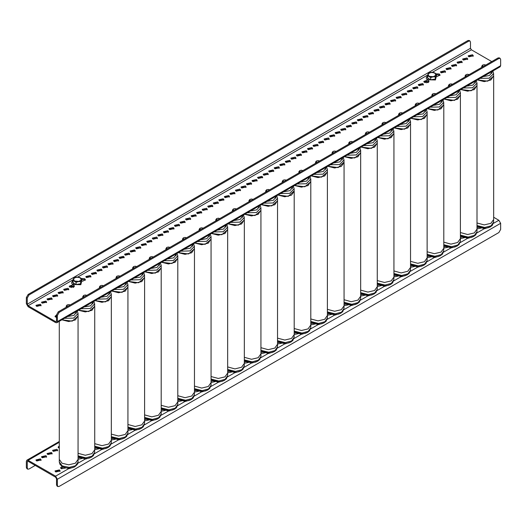 <?xml version="1.0" encoding="UTF-8"?>
<svg xmlns="http://www.w3.org/2000/svg" width="527" height="527" viewBox="0 0 527 527"><rect width="100%" height="100%" fill="white"/><g stroke="black" fill="none" stroke-linecap="round" stroke-linejoin="round"><path stroke-width="0.79" d="M41.666 457.232L45.895 456.698L46.495 457.232M45.895 455.671L41.508 456.718L42.265 457.772L46.653 456.718L45.895 455.671M36.126 460.433L40.355 459.893L40.954 460.433M40.355 458.872L35.968 459.919L36.725 460.967L41.113 459.919L40.355 458.872M477.027 227.697L478.885 227.341M477.027 226.676L477.548 226.478M460.407 237.295L462.265 236.939M460.407 236.274L460.921 236.076M443.787 246.893L445.638 246.537M443.787 245.872L444.301 245.668M427.16 256.491L429.018 256.135M427.16 255.47L427.68 255.266M410.54 266.089L412.397 265.733M410.54 265.068L411.053 264.864M393.919 275.687L395.77 275.331M393.919 274.659L394.433 274.462M377.292 285.285L379.15 284.923M377.292 284.257L377.813 284.06M360.672 294.876L362.53 294.521M360.672 293.855L361.186 293.658M344.045 304.474L345.903 304.119M344.045 303.453L344.566 303.256M327.425 314.072L329.283 313.717M327.425 313.051L327.939 312.847M310.805 323.67L312.656 323.315M310.805 322.649L311.319 322.445M294.178 333.268L296.036 332.912M294.178 332.241L294.698 332.043M277.558 342.866L279.415 342.51M277.558 341.839L278.072 341.641M260.937 352.464L262.789 352.102M260.937 351.437L261.451 351.239M244.311 362.056L246.168 361.7M244.311 361.035L244.831 360.837M227.69 371.654L229.548 371.298M227.69 370.633L228.204 370.435M211.07 381.252L212.921 380.896M211.07 380.231L211.584 380.026M194.443 390.85L196.301 390.494M194.443 389.828L194.964 389.624M177.823 400.448L179.681 400.092M177.823 399.42L178.337 399.222M161.196 410.046L163.054 409.69M161.196 409.018L161.717 408.82M144.576 419.644L146.434 419.281M144.576 418.616L145.09 418.418M127.956 429.235L129.807 428.879M127.956 428.214L128.469 428.016M111.329 438.833L113.186 438.477M111.329 437.812L111.849 437.608M94.708 448.431L96.566 448.075M94.708 447.41L95.222 447.206M78.088 458.029L79.939 457.673M78.088 457.008L78.602 456.804M60.73 468.239L63.319 467.271M65.671 467.996L61.323 468.773L60.572 467.726L61.982 466.402M55.19 471.434L59.419 470.901L60.012 471.434M55.783 471.975L55.032 470.927L59.419 469.873L60.17 470.927L55.783 471.975M47.206 454.037L51.442 453.497L52.035 454.037M51.442 452.476L47.055 453.523L47.805 454.57L52.193 453.523L51.442 452.476M52.753 450.835L56.982 450.295L57.575 450.835M56.982 449.274L52.595 450.321L53.346 451.369L57.733 450.321L56.982 449.274M58.293 447.634L59.281 446.909M59.281 445.888L58.135 447.127L59.281 448.358M28.122 461.329L27.496 461.263L27.239 461.836L28.122 461.329L55.605 477.192L56.494 478.727L56.494 484.873L57.377 485.387L57.377 479.241L55.605 476.171L68.681 468.622M493.417 223.402L498.878 220.253L493.654 217.236M59.281 442.318L28.122 460.302L55.605 476.171M82.291 458.398L78.088 459.254M98.911 448.8L94.708 449.656M115.538 439.202L111.329 440.058M132.158 429.604L127.956 430.46M148.785 420.006L144.576 420.862M165.406 410.414L161.196 411.264M182.026 400.816L177.823 401.673M198.653 391.218L194.443 392.075M215.273 381.62L211.07 382.477M231.893 372.022L227.69 372.879M248.52 362.424L244.311 363.281M265.14 352.833L260.937 353.683M281.767 343.235L277.558 344.085M298.387 333.637L294.178 334.493M315.008 324.039L310.805 324.895M331.635 314.441L327.425 315.298M348.255 304.843L344.045 305.7M364.875 295.245L360.672 296.102M381.502 285.654L377.292 286.504M398.122 276.056L393.919 276.912M414.742 266.458L410.54 267.314M431.369 256.86L427.16 257.716M447.99 247.262L443.787 248.118M464.616 237.664L460.407 238.52M481.237 228.066L477.027 228.922M28.122 460.302L26.87 460.176L26.35 461.329L26.35 467.469L27.239 467.983L27.753 469.129L29.011 469.004L35.217 465.42M27.239 461.836L27.239 467.983M27.753 469.129L26.87 468.615L26.35 467.469M498.878 220.253L500.65 223.323L500.65 229.462L498.878 232.532L59.149 486.408L57.898 486.533L57.015 486.019L56.494 484.873M57.377 485.387L57.898 486.533M467.008 57.97L462.62 59.017L463.371 60.065L467.759 59.017L467.008 57.97M462.778 59.531L467.008 58.991L467.601 59.531M472.548 54.768L468.16 55.822L468.911 56.87L473.299 55.822L472.548 54.768M468.319 56.33L472.548 55.796L473.141 56.33M56.494 315.008L55.032 316.345L56.494 317.682M56.494 316.029L55.19 316.859M461.468 61.172L457.08 62.219L457.831 63.266L462.219 62.219L461.468 61.172M457.232 62.733L461.468 62.193L462.06 62.733M455.921 64.366L451.534 65.414L452.291 66.468L456.678 65.414L455.921 64.366M451.692 65.928L455.921 65.394L456.52 65.928M450.381 67.568L445.994 68.615L446.751 69.663L451.138 68.615L450.381 67.568M446.152 69.129L450.381 68.589L450.98 69.129M444.841 70.763L440.453 71.817L441.204 72.864L445.598 71.817L444.841 70.763M440.612 72.324L444.841 71.791L445.44 72.324M437.199 76.487L440.052 75.012L439.301 73.964L436 73.8M436.488 74.669L439.301 74.986L439.893 75.526M427.535 80.078L423.833 81.415L424.584 82.462L428.971 81.415L428.675 80.717M423.991 81.922L428.22 81.389L428.813 81.922M422.68 83.562L418.293 84.61L419.044 85.657L423.431 84.61L422.68 83.562M418.451 85.124L422.68 84.584L423.273 85.124M417.14 86.757L412.753 87.811L413.504 88.859L417.891 87.811L417.14 86.757M412.911 88.319L417.14 87.785L417.733 88.319M411.594 89.959L407.206 91.006L407.964 92.06L412.351 91.006L411.594 89.959M407.364 91.52L411.594 90.98L412.193 91.52M406.053 93.16L401.666 94.208L402.424 95.255L406.811 94.208L406.053 93.16M401.824 94.722L406.053 94.181L406.653 94.722M400.513 96.355L396.126 97.409L396.877 98.457L401.271 97.409L400.513 96.355M396.284 97.917L400.513 97.383L401.113 97.917M394.973 99.557L390.586 100.604L391.337 101.652L395.724 100.604L394.973 99.557M390.744 101.118L394.973 100.578L395.566 101.118M389.433 102.758L385.046 103.806L385.797 104.853L390.184 103.806L389.433 102.758M385.204 104.32L389.433 103.779L390.026 104.32M383.893 105.953L379.506 107.001L380.257 108.055L384.644 107.001L383.893 105.953M379.664 107.515L383.893 106.981L384.486 107.515M378.353 109.155L373.966 110.202L374.717 111.25L379.104 110.202L378.353 109.155M374.124 110.716L378.353 110.176L378.946 110.716M372.813 112.35L368.426 113.404L369.177 114.451L373.564 113.404L372.813 112.35M368.584 113.911L372.813 113.377L373.406 113.911M367.273 115.551L362.879 116.599L363.637 117.653L368.024 116.599L367.273 115.551M363.037 117.113L367.273 116.572L367.866 117.113M361.726 118.753L357.339 119.8L358.096 120.848L362.484 119.8L361.726 118.753M357.497 120.314L361.726 119.774L362.326 120.314M356.186 121.948L351.799 123.002L352.556 124.049L356.944 123.002L356.186 121.948M351.957 123.509L356.186 122.975L356.786 123.509M350.646 125.149L346.259 126.197L347.01 127.244L351.397 126.197L350.646 125.149M346.417 126.711L350.646 126.17L351.239 126.711M345.106 128.344L340.719 129.398L341.47 130.446L345.857 129.398L345.106 128.344M340.877 129.905L345.106 129.372L345.699 129.905M339.566 131.546L335.179 132.593L335.93 133.647L340.317 132.593L339.566 131.546M335.337 133.107L339.566 132.567L340.159 133.107M334.026 134.747L329.638 135.795L330.389 136.842L334.777 135.795L334.026 134.747M329.797 136.309L334.026 135.768L334.619 136.309M328.486 137.942L324.098 138.996L324.849 140.044L329.237 138.996L328.486 137.942M324.257 139.503L328.486 138.97L329.079 139.503M322.946 141.144L318.552 142.191L319.309 143.245L323.697 142.191L322.946 141.144M318.71 142.705L322.946 142.165L323.538 142.705M317.399 144.345L313.012 145.393L313.769 146.44L318.156 145.393L317.399 144.345M313.17 145.907L317.399 145.366L317.998 145.907M311.859 147.54L307.472 148.588L308.229 149.642L312.616 148.588L311.859 147.54M307.63 149.101L311.859 148.568L312.458 149.101M306.319 150.742L301.931 151.789L302.682 152.837L307.07 151.789L306.319 150.742M302.09 152.303L306.319 151.763L306.918 152.303M300.779 153.937L296.391 154.991L297.142 156.038L301.53 154.991L300.779 153.937M296.549 155.498L300.779 154.964L301.372 155.498M295.239 157.138L290.851 158.186L291.602 159.24L295.99 158.186L295.239 157.138M291.009 158.699L295.239 158.159L295.831 158.699M289.698 160.34L285.311 161.387L286.062 162.435L290.449 161.387L289.698 160.34M285.469 161.901L289.698 161.361L290.291 161.901M284.158 163.535L279.771 164.589L280.522 165.636L284.909 164.589L284.158 163.535M279.929 165.096L284.158 164.562L284.751 165.096M278.618 166.736L274.231 167.784L274.982 168.831L279.369 167.784L278.618 166.736M274.383 168.297L278.618 167.757L279.211 168.297M273.072 169.938L268.684 170.985L269.442 172.033L273.829 170.985L273.072 169.938M268.842 171.492L273.072 170.959L273.671 171.492M267.532 173.133L263.144 174.18L263.902 175.234L268.289 174.18L267.532 173.133M263.302 174.694L267.532 174.16L268.131 174.694M261.991 176.334L257.604 177.382L258.355 178.429L262.742 177.382L261.991 176.334M257.762 177.895L261.991 177.355L262.591 177.895M256.451 179.529L252.064 180.583L252.815 181.631L257.202 180.583L256.451 179.529M252.222 181.09L256.451 180.557L257.044 181.09M250.911 182.731L246.524 183.778L247.275 184.832L251.662 183.778L250.911 182.731M246.682 184.292L250.911 183.752L251.504 184.292M245.371 185.932L240.984 186.98L241.735 188.027L246.122 186.98L245.371 185.932M241.142 187.493L245.371 186.953L245.964 187.493M239.831 189.127L235.444 190.175L236.195 191.229L240.582 190.175L239.831 189.127M235.602 190.688L239.831 190.155L240.424 190.688M234.291 192.329L229.904 193.376L230.655 194.423L235.042 193.376L234.291 192.329M230.062 193.89L234.291 193.35L234.884 193.89M228.744 195.524L224.357 196.578L225.115 197.625L229.502 196.578L228.744 195.524M224.515 197.085L228.744 196.551L229.344 197.085M223.204 198.725L218.817 199.773L219.575 200.827L223.962 199.773L223.204 198.725M218.975 200.286L223.204 199.746L223.804 200.286M217.664 201.927L213.277 202.974L214.028 204.021L218.422 202.974L217.664 201.927M213.435 203.488L217.664 202.948L218.264 203.488M212.124 205.122L207.737 206.176L208.488 207.223L212.875 206.176L212.124 205.122M207.895 206.683L212.124 206.149L212.717 206.683M206.584 208.323L202.197 209.371L202.948 210.418L207.335 209.371L206.584 208.323M202.355 209.884L206.584 209.344L207.177 209.884M201.044 211.525L196.657 212.572L197.408 213.619L201.795 212.572L201.044 211.525M196.815 213.086L201.044 212.546L201.637 213.086M195.504 214.72L191.117 215.767L191.868 216.821L196.255 215.767L195.504 214.72M191.275 216.281L195.504 215.747L196.097 216.281M189.964 217.921L185.576 218.968L186.327 220.016L190.715 218.968L189.964 217.921M185.735 219.482L189.964 218.942L190.557 219.482M184.424 221.116L180.03 222.17L180.787 223.217L185.175 222.17L184.424 221.116M180.188 222.677L184.424 222.144L185.017 222.677M178.877 224.318L174.49 225.365L175.247 226.419L179.635 225.365L178.877 224.318M174.648 225.879L178.877 225.339L179.476 225.879M173.337 227.519L168.95 228.566L169.701 229.614L174.094 228.566L173.337 227.519M169.108 229.08L173.337 228.54L173.936 229.08M167.797 230.714L163.41 231.768L164.16 232.815L168.548 231.768L167.797 230.714M163.568 232.275L167.797 231.742L168.39 232.275M162.257 233.916L157.869 234.963L158.62 236.01L163.008 234.963L162.257 233.916M158.028 235.477L162.257 234.937L162.85 235.477M156.717 237.11L152.329 238.164L153.08 239.212L157.468 238.164L156.717 237.11M152.487 238.672L156.717 238.138L157.309 238.672M151.177 240.312L146.789 241.359L147.54 242.413L151.928 241.359L151.177 240.312M146.947 241.873L151.177 241.333L151.769 241.873M145.636 243.514L141.249 244.561L142 245.608L146.387 244.561L145.636 243.514M141.407 245.075L145.636 244.535L146.229 245.075M140.096 246.708L135.702 247.762L136.46 248.81L140.847 247.762L140.096 246.708M135.861 248.27L140.096 247.736L140.689 248.27M134.55 249.91L130.162 250.957L130.92 252.005L135.307 250.957L134.55 249.91M130.321 251.471L134.55 250.931L135.149 251.471M129.01 253.112L124.622 254.159L125.38 255.206L129.767 254.159L129.01 253.112M124.78 254.673L129.01 254.133L129.609 254.673M123.47 256.306L119.082 257.354L119.833 258.408L124.22 257.354L123.47 256.306M119.24 257.868L123.47 257.334L124.069 257.868M117.929 259.508L113.542 260.555L114.293 261.603L118.68 260.555L117.929 259.508M113.7 261.069L117.929 260.529L118.522 261.069M112.389 262.703L108.002 263.757L108.753 264.804L113.14 263.757L112.389 262.703M108.16 264.264L112.389 263.731L112.982 264.264M106.849 265.904L102.462 266.952L103.213 268.006L107.6 266.952L106.849 265.904M102.62 267.466L106.849 266.925L107.442 267.466M101.309 269.106L96.922 270.153L97.673 271.201L102.06 270.153L101.309 269.106M97.08 270.667L101.309 270.127L101.902 270.667M95.769 272.301L91.382 273.355L92.133 274.402L96.52 273.355L95.769 272.301M91.533 273.862L95.769 273.329L96.362 273.862M90.222 275.502L85.835 276.55L86.593 277.597L90.98 276.55L90.222 275.502M85.993 277.064L90.222 276.523L90.822 277.064M82.587 281.227L85.44 279.751L84.682 278.697L81.389 278.539M81.869 279.409L84.682 279.725L85.282 280.259M72.917 284.817L69.215 286.148L69.966 287.195L74.353 286.148L74.057 285.45M69.373 286.662L73.602 286.121L74.195 286.662M68.062 288.295L63.675 289.349L64.426 290.397L68.813 289.349L68.062 288.295M63.833 289.857L68.062 289.323L68.655 289.857M62.522 291.497L58.135 292.544L58.886 293.598L63.273 292.544L62.522 291.497M58.293 293.058L62.522 292.518L63.115 293.058M56.982 294.698L52.595 295.746L53.346 296.793L57.733 295.746L56.982 294.698M52.753 296.26L56.982 295.719L57.575 296.26M51.442 297.893L47.055 298.941L47.805 299.995L52.193 298.941L51.442 297.893M47.206 299.455L51.442 298.921L52.035 299.455M45.895 301.095L41.508 302.142L42.265 303.19L46.653 302.142L45.895 301.095M41.666 302.656L45.895 302.116L46.495 302.656M40.355 304.29L35.968 305.344L36.725 306.391L41.113 305.344L40.355 304.29M36.126 305.851L40.355 305.317L40.954 305.851M55.605 321.595L56.231 321.654L56.494 321.081L55.605 321.595L28.122 305.726L72.957 279.837M432.496 72.265L471.395 49.808L491.783 61.58M56.494 321.081L56.494 314.942L58.266 311.865L59.149 312.379L498.878 58.504L500.13 58.385L500.65 59.531L500.65 65.671L57.377 321.595L56.857 322.741L55.605 322.616L28.122 306.747L26.35 303.677L26.35 297.538L28.122 294.468L29.011 294.975L27.239 298.045L27.239 304.191L28.122 305.726M471.395 49.808L470.506 48.273L470.506 42.127L469.985 40.981L468.734 41.106L29.011 294.975M468.734 41.106L467.851 40.592L28.122 294.468M467.851 40.592L469.102 40.467L469.985 40.981M500.65 65.671L500.13 66.824L56.857 322.741M57.377 321.595L57.377 315.449L56.494 314.942M59.149 312.379L57.377 315.449M58.266 311.865L497.989 57.996L499.247 57.871L500.13 58.385M485.802 65.032L484.247 64.663L482.699 65.032L482.699 66.824M482.271 67.074L481.744 66.185L482.594 65.098M492.08 71.468L492.146 72.074L489.451 75.499L483.206 76.593M492.034 72.838L491.77 72.219M493.621 75.723L490.9 79.999L484.26 81.593L477.469 79.9L487.738 81.191L493.621 76.165L493.621 73.569L492.844 71.026M491.77 73.464L491.77 71.646L484.405 75.901M477.027 222.961L484.26 224.91L490.9 223.316L493.654 219.482L493.654 76.165M469.175 74.63L467.62 74.261L466.072 74.63L466.072 76.422M465.644 76.672L465.117 75.783L465.973 74.696M475.453 81.066L475.525 81.665L472.831 85.097L466.586 86.191M475.413 82.436L475.15 81.81M460.848 89.498L471.112 90.782L477.001 85.763L477.001 83.167L476.217 80.624M475.143 83.062L475.15 81.244L467.778 85.499M460.829 89.511L467.64 91.191L474.28 89.597L477.001 85.321M460.407 232.559L467.64 234.508L474.28 232.914L477.027 229.08L477.027 85.763M452.555 84.228L451 83.859L449.452 84.228L449.452 86.02M449.024 86.263L448.497 85.381L449.347 84.294M458.833 90.664L458.905 91.263L456.211 94.695L449.959 95.782M458.786 92.034L458.523 91.408M444.228 99.096L454.491 100.38L460.374 95.361L460.374 92.765L459.597 90.222M458.523 92.66L458.523 90.842L451.158 95.097M444.202 99.109L451.013 100.789L457.66 99.195L460.374 94.919M443.787 242.156L451.013 244.106L457.66 242.512L460.407 238.678L460.407 95.361M435.934 93.826L434.38 93.45L432.832 93.826L432.832 95.618M432.397 95.861L431.876 94.979L432.726 93.885M442.212 100.262L442.278 100.861L439.584 104.293L433.339 105.38M442.166 101.632L441.903 101.006M443.754 104.511L441.033 108.793L434.393 110.387L427.601 108.694L437.865 109.978L443.754 104.959L443.754 102.363L442.976 99.82M441.903 102.258L441.903 100.44L434.538 104.695M427.16 251.754L434.393 253.704L441.033 252.11L443.787 248.276L443.787 104.959M419.308 103.424L417.753 103.048L416.205 103.424L416.205 105.209M415.777 105.459L415.25 104.57L416.106 103.483M425.585 109.86L425.658 110.459L422.964 113.891L416.719 114.978M425.546 111.223L425.282 110.604M410.981 118.292L421.244 119.576L427.127 114.557L427.127 111.955L426.35 109.418M425.276 111.856L425.282 110.038L417.911 114.287M410.961 118.305L417.773 119.985L424.413 118.391L427.127 114.109M410.54 261.352L417.773 263.302L424.413 261.708L427.16 257.868L427.16 114.557M402.687 113.015L401.133 112.646L399.585 113.015L399.585 114.807M399.156 115.057L398.629 114.168L399.479 113.081M408.965 119.451L409.031 120.057L406.337 123.489L400.092 124.576M408.919 120.821L408.656 120.202M394.361 127.89L404.624 129.174L410.507 124.148L410.507 121.553L409.729 119.016M408.656 121.454L408.656 119.629L401.291 123.885M394.334 127.903L401.146 129.576L407.786 127.989L410.507 123.707M393.919 270.944L401.146 272.894L407.786 271.306L410.54 267.466L410.54 124.148M386.067 122.613L384.512 122.244L382.964 122.613L382.964 124.405M382.53 124.655L382.003 123.766L382.859 122.679M392.345 129.049L392.411 129.655L389.716 133.081L383.472 134.174M392.299 130.419L392.035 129.8M393.886 133.305L391.166 137.587L384.526 139.174L377.734 137.488L387.997 138.772L393.886 133.746L393.886 131.151L393.102 128.608M392.035 131.045L392.035 129.227L384.664 133.483M377.292 280.542L384.526 282.492L391.166 280.904L393.919 277.064L393.919 133.746M369.44 132.211L367.886 131.842L366.337 132.211L366.337 134.003M365.909 134.253L365.382 133.364L366.239 132.277M375.718 138.647L375.791 139.247L373.096 142.679L366.851 143.772M375.679 140.017L375.415 139.391M361.114 147.079L371.377 148.364L377.26 143.344L377.26 140.749L376.482 138.206M375.408 140.643L375.415 138.825L368.044 143.08M361.094 147.092L367.905 148.772L374.545 147.178L377.26 142.903M360.672 290.14L367.905 292.09L374.545 290.496L377.292 286.662L377.292 143.344M352.82 141.809L351.265 141.44L349.717 141.809L349.717 143.601M349.289 143.851L348.762 142.962L349.612 141.875M359.098 148.245L359.164 148.845L356.469 152.277L350.224 153.37M359.052 149.615L358.788 148.989M344.493 156.677L354.757 157.962L360.639 152.942L360.639 150.347L359.862 147.804M358.788 150.241L358.788 148.423L351.423 152.678M344.467 156.69L351.278 158.37L357.919 156.776L360.639 152.501M344.045 299.738L351.278 301.688L357.919 300.094L360.672 296.26L360.672 152.942M336.2 151.407L334.645 151.032L333.09 151.407L333.09 153.199M332.662 153.443L332.135 152.56L332.992 151.473M342.478 157.843L342.543 158.443L339.849 161.875L333.604 162.962M342.431 159.213L342.168 158.587M327.866 166.275L338.13 167.56L344.019 162.099M342.168 159.839L342.168 158.021L334.797 162.276M327.847 166.288L334.658 167.968L341.298 166.374L344.045 162.54L344.045 305.858L341.298 309.692L334.658 311.286L327.425 309.336M319.573 161.005L318.018 160.63L316.47 161.005L316.47 162.797M316.042 163.041L315.515 162.151L316.365 161.064M325.851 167.441L325.923 168.041L323.229 171.473L316.984 172.56M325.811 168.811L325.548 168.185M311.246 175.873L321.51 177.158L327.392 172.138L327.392 169.542L326.615 167M325.541 169.437L325.548 167.619L318.176 171.868M311.22 175.886L318.038 177.566L324.678 175.972L327.392 171.69M310.805 318.934L318.038 320.884L324.678 319.29L327.425 315.456L327.425 172.138M302.953 170.596L301.398 170.228L299.85 170.603L299.85 172.388M299.422 172.639L298.895 171.749L299.744 170.662M309.23 177.039L309.296 177.639L306.602 181.071L300.357 182.158M309.184 178.403L308.921 177.783M294.619 185.471L304.889 186.756L310.772 181.729L310.772 179.134L309.995 176.598M308.921 179.035L308.921 177.217L301.556 181.466M294.6 185.484L301.411 187.164L308.051 185.57L310.772 181.288M294.178 328.525L301.411 330.482L308.051 328.888L310.805 325.047L310.805 181.729M286.326 180.194L284.771 179.826L283.223 180.194L283.223 181.986M282.795 182.237L282.268 181.347L283.124 180.26M292.604 186.63L292.676 187.237L289.982 190.669L283.737 191.756M292.564 188.001L292.301 187.381M277.999 195.069L288.262 196.354L294.152 190.886M292.294 188.633L292.301 186.808L284.929 191.064M277.979 195.082L284.791 196.755L291.431 195.168L294.178 191.327L294.178 334.645L291.431 338.486L284.791 340.073L277.558 338.123M269.705 189.792L268.151 189.424L266.603 189.792L266.603 191.584M266.175 191.835L265.648 190.945L266.497 189.858M275.983 196.228L276.056 196.834L273.361 200.26L267.11 201.354M275.937 197.599L275.674 196.979M261.379 204.66L271.642 205.952L277.525 200.925L277.525 198.33L276.747 195.787M275.674 198.224L275.674 196.406L268.309 200.662M261.352 204.674L268.164 206.353L274.811 204.766L277.525 200.484M260.937 347.721L268.164 349.671L274.811 348.077L277.558 344.243L277.558 200.925M253.085 199.39L251.531 199.022L249.982 199.39L249.982 201.182M249.548 201.433L249.027 200.543L249.877 199.456M259.363 205.826L259.429 206.426L256.735 209.858L250.49 210.952M259.317 207.197L259.053 206.571M244.752 214.258L255.015 215.543L260.905 210.523L260.905 207.928L260.127 205.385M259.053 207.822L259.053 206.004L251.689 210.26M244.732 214.272L251.544 215.951L258.184 214.357L260.905 210.082M244.311 357.319L251.544 359.269L258.184 357.675L260.937 353.841L260.937 210.523M236.458 208.988L234.904 208.62L233.356 208.988L233.356 210.78M232.927 211.024L232.4 210.141L233.257 209.054M242.736 215.424L242.809 216.024L240.114 219.456L233.869 220.543M242.697 216.795L242.433 216.169M228.132 223.856L238.395 225.141L244.278 220.121L244.278 217.526L243.5 214.983M242.427 217.42L242.433 215.602L235.062 219.858M228.112 223.87L234.923 225.549L241.564 223.955L244.278 219.68M227.69 366.917L234.923 368.867L241.564 367.273L244.311 363.439L244.311 220.121M219.838 218.586L218.283 218.211L216.735 218.586L216.735 220.378M216.307 220.622L215.78 219.739L216.63 218.646M226.116 225.022L226.182 225.622L223.488 229.054L217.243 230.141M226.07 226.393L225.806 225.767M211.511 233.454L221.775 234.739L227.657 229.719L227.657 227.124L226.88 224.581M225.806 227.018L225.806 225.2L218.441 229.456M211.485 233.468L218.297 235.147L224.937 233.553L227.657 229.271M211.07 376.515L218.297 378.465L224.937 376.871L227.69 373.037L227.69 229.719M203.218 228.184L201.663 227.809L200.115 228.184L200.115 229.976M199.68 230.22L199.153 229.331L200.01 228.244M209.496 234.62L209.562 235.22L206.867 238.652L200.622 239.739M209.45 235.991L209.186 235.365M194.885 243.052L205.148 244.337L211.037 239.317L211.037 236.722L210.253 234.179M209.186 236.616L209.186 234.798L201.815 239.047M194.865 243.066L201.676 244.745L208.317 243.151L211.037 238.869M194.443 386.113L201.676 388.063L208.317 386.469L211.07 382.635L211.07 239.317M186.591 237.776L185.036 237.407L183.488 237.776L183.488 239.568M183.06 239.818L182.533 238.929L183.389 237.842M192.869 244.218L192.941 244.818L190.247 248.25L184.002 249.337M192.829 245.582L192.566 244.963M194.41 248.467L191.696 252.749L185.056 254.343L178.264 252.65L188.528 253.935L194.41 248.909L194.41 246.313L193.633 243.777M192.559 246.214L192.566 244.39L185.194 248.645M177.823 395.705L185.056 397.661L191.696 396.067L194.443 392.226L194.443 248.909M169.971 247.374L168.416 247.005L166.868 247.374L166.868 249.166M166.44 249.416L165.913 248.527L166.763 247.44M176.249 253.81L176.314 254.416L173.62 257.841L167.375 258.935M176.202 255.18L175.939 254.561M161.644 262.248L171.907 263.533L177.79 258.507L177.79 255.911L177.013 253.375M175.939 255.806L175.939 253.988L168.574 258.243M161.618 262.262L168.429 263.935L175.069 262.347L177.79 258.065M161.196 405.303L168.429 407.252L175.069 405.665L177.823 401.824L177.823 258.507M153.344 256.972L151.796 256.603L150.241 256.972L150.241 258.764M149.813 259.014L149.286 258.125L150.142 257.038M159.628 263.408L159.694 264.014L157 267.439L150.755 268.533M159.582 264.778L159.319 264.159M145.017 271.84L155.281 273.131L161.17 268.105L161.17 265.509L160.386 262.966M159.319 265.404L159.319 263.586L151.947 267.841M144.997 271.853L151.809 273.533L158.449 271.939L161.17 267.663M144.576 414.901L151.809 416.85L158.449 415.256L161.196 411.422L161.196 268.105M136.724 266.57L135.169 266.201L133.621 266.57L133.621 268.362M133.193 268.612L132.666 267.723L133.515 266.636M143.001 273.006L143.074 273.605L140.38 277.037L134.135 278.131M142.962 274.376L142.698 273.75M128.397 281.438L138.66 282.722L144.543 277.703L144.543 275.107L143.766 272.564M142.692 275.002L142.698 273.184L135.327 277.439M128.371 281.451L135.189 283.131L141.829 281.537L144.543 277.261M127.956 424.498L135.189 426.448L141.829 424.854L144.576 421.02L144.576 277.703M120.103 276.168L118.549 275.799L117.001 276.168L117.001 277.96M116.572 278.203L116.045 277.321L116.895 276.234M126.381 282.604L126.447 283.203L123.753 286.635L117.508 287.722M126.335 283.974L126.072 283.348M127.923 286.859L125.202 291.135L118.562 292.729L111.77 291.036L122.04 292.32L127.923 287.301L127.923 284.705L127.145 282.162M126.072 284.6L126.072 282.782L118.707 287.037M111.329 434.096L118.562 436.046L125.202 434.452L127.956 430.618L127.956 287.301M103.476 285.766L101.922 285.39L100.374 285.766L100.374 287.558M99.946 287.801L99.419 286.919L100.275 285.825M109.754 292.202L109.827 292.801L107.133 296.233L100.888 297.32M109.715 293.572L109.451 292.946M95.15 300.634L105.413 301.918L111.302 296.899L111.302 294.303L110.518 291.76M109.445 294.198L109.451 292.38L102.08 296.635M95.13 300.647L101.942 302.327L108.582 300.733L111.302 296.451M94.708 443.694L101.942 445.644L108.582 444.05L111.329 440.216L111.329 296.899M86.856 295.364L85.302 294.988L83.753 295.364L83.753 297.156M83.325 297.399L82.798 296.51L83.648 295.423M93.134 301.8L93.207 302.399L90.512 305.831L84.261 306.918M93.088 303.163L92.824 302.544M78.53 310.232L88.793 311.516L94.676 306.497L94.676 303.895L93.898 301.358M92.824 303.796L92.824 301.978L85.46 306.227M78.503 310.245L85.315 311.925L91.961 310.331L94.676 306.049M78.088 453.292L85.315 455.242L91.961 453.648L94.708 449.808L94.708 306.497M70.236 304.955L68.681 304.586L67.133 304.955L67.133 306.747M66.698 306.997L66.178 306.108L67.028 305.021M76.514 311.391L76.58 311.997L73.885 315.429L67.64 316.516M76.468 312.761L76.204 312.142M61.903 319.83L72.166 321.114L78.055 316.088L78.055 313.493L77.278 310.956M76.204 313.394L76.204 311.569M61.883 319.843L68.694 321.523L75.335 319.929L78.055 315.647M59.281 321.345L59.281 459.406L62.034 463.246L68.694 464.834L75.335 463.246L78.088 459.406L78.088 316.088M428.313 82.403L426.079 80.96M426.31 82.897L424.624 81.362M425.46 81.053L427.819 82.647M435.269 76.85L435.269 79.05L436.488 76.428L436.488 74.221L435.269 76.85L432.996 76.902L429.064 76.296L428.01 74.024L430.888 72.357L434.821 72.963L435.882 75.236L432.996 76.902L430.724 77.548L430.724 79.755L427.397 77.831L427.397 75.631L428.616 73.009L433.161 72.304L434.821 72.963L435.882 75.236L435.269 76.85L435.269 79.05L436.488 76.428L436.488 74.221L433.161 72.304L430.888 72.357L434.821 72.963L436.488 74.221L435.882 75.236L432.996 76.902L430.724 77.548L427.397 75.631L428.616 73.009L430.888 72.357L428.01 74.024L429.064 76.296L427.397 75.631L427.397 77.831L430.724 79.755L435.269 79.05L430.724 79.755L430.724 77.548L429.064 76.296L435.269 76.85M80.651 281.583L80.651 283.783L81.869 281.161L81.869 278.961L80.651 281.583L78.378 281.635L74.445 281.029L73.391 278.757L76.27 277.097L80.209 277.703L81.263 279.975L78.378 281.635L76.105 282.288L76.105 284.488L72.779 282.571L72.779 280.364L73.997 277.742L78.543 277.037L80.209 277.703L81.263 279.975L80.651 281.583L80.651 283.783L81.869 281.161L81.869 278.961L78.543 277.037L76.27 277.097L80.209 277.703L81.869 278.961L81.263 279.975L78.378 281.635L76.105 282.288L72.779 280.364L73.997 277.742L76.27 277.097L73.391 278.757L74.445 281.029L72.779 280.364L72.779 282.571L76.105 284.488L80.651 283.783L76.105 284.488L76.105 282.288L74.445 281.029L80.651 281.583M73.694 287.143L71.461 285.7M71.698 287.63L70.005 286.102M70.842 285.792L73.2 287.386M77.851 463.325L85.302 459.024M94.471 453.734L101.928 449.426M106.612 448.22L102.396 449.156M111.098 444.136L118.549 439.834M127.718 434.538L135.169 430.236M139.859 429.024L135.643 429.96M144.339 424.94L151.796 420.638M156.479 419.426L152.27 420.362M160.966 415.342L168.416 411.04M177.586 405.744L185.036 401.442M189.727 400.23L185.511 401.172M194.213 396.146L201.663 391.844M210.833 386.554L218.283 382.246M227.453 376.957L234.904 372.655M239.594 371.443L235.378 372.378M244.08 367.359L251.531 363.057M260.7 357.761L268.151 353.459M272.841 352.247L268.625 353.182M277.321 348.163L285.212 343.611L280.087 342.649M293.947 338.565L301.839 334.013M310.568 328.967L318.46 324.415L313.334 323.459M327.188 319.375L335.08 314.817M343.815 309.777L351.707 305.219M360.435 300.179L368.327 295.621L363.202 294.665M377.062 290.581L384.947 286.023M393.682 280.983L401.574 276.431M410.302 271.385L418.194 266.833L413.069 265.871M426.929 261.787L434.821 257.235M443.55 252.196L451.441 247.637L446.316 246.682M460.17 242.598L468.062 238.039M476.797 233L484.688 228.441M57.377 479.241L500.65 223.323M77.877 276.998L427.575 75.104M470.506 48.273L27.239 304.191M27.239 298.045L26.35 297.538M498.878 58.504L497.989 57.996M477.027 226.103L484.748 228.277L487.916 227.809L490.341 226.847L492.35 225.266L493.621 222.078L491.065 225.793L484.794 227.48L477.027 225.53M488.937 227.486L484.688 228.428L479.563 227.486M480.057 78.411L489.175 78.174L493.621 73.569M490.868 72.173L486.197 74.867M460.407 235.701L468.128 237.875L471.29 237.407L473.72 236.445L475.729 234.864L477.001 231.676L474.445 235.391L468.174 237.078L460.407 235.128M472.311 237.084L468.062 238.02L462.937 237.084M463.437 88.009L472.554 87.772L477.001 83.167M474.241 81.764L469.57 84.465M443.787 245.299L451.501 247.473L454.669 247.005L457.1 246.043L459.109 244.462L460.374 241.274L457.818 244.983L451.547 246.676L443.787 244.726M455.69 246.682L451.441 247.618M446.81 97.6L455.934 97.363L460.374 92.765M457.62 91.362L452.95 94.063M427.16 254.89L434.88 257.064L438.042 256.603L440.473 255.635L442.482 254.054L443.754 250.872L441.198 254.581L434.927 256.274L427.16 254.317M439.07 256.28L434.821 257.216L429.696 256.28M430.19 107.198L439.307 106.961L443.754 102.363M440.994 100.96L436.33 103.654M410.54 264.488L418.254 266.662L421.422 266.201L423.853 265.233L425.862 263.652L427.127 260.47L424.578 264.179L418.3 265.865L410.54 263.915M422.443 265.871L418.194 266.814M413.57 116.796L422.687 116.559L427.127 111.955M424.373 110.558L419.703 113.252M393.919 274.086L401.633 276.26L404.802 275.799L407.233 274.83L409.242 273.25L410.507 270.061L407.951 273.776L401.679 275.463L393.919 273.513M405.823 275.469L401.574 276.411L396.449 275.469M396.943 126.394L406.06 126.157L410.507 121.553M407.753 120.156L403.083 122.85M377.292 283.684L385.013 285.858L388.175 285.397L390.606 284.428L392.615 282.847L393.886 279.659L391.33 283.374L385.059 285.061L377.292 283.111M389.203 285.067L384.947 286.009L379.829 285.067M380.323 135.992L389.44 135.755L393.886 131.151M391.126 129.754L386.456 132.448M360.672 293.282L368.386 295.456L371.555 294.988L373.986 294.026L375.995 292.445L377.26 289.257L374.71 292.972L368.432 294.659L360.672 292.709M372.576 294.665L368.327 295.607M363.702 145.59L372.82 145.353L377.26 140.749M374.506 139.352L369.835 142.046M344.045 302.88L351.766 305.054L354.934 304.586L357.365 303.624L359.374 302.043L360.639 298.855L358.083 302.57L351.812 304.257L344.045 302.307M355.956 304.263L351.707 305.199L346.582 304.263M347.076 155.188L356.193 154.951L360.639 150.347M357.886 148.943L353.215 151.644M327.425 312.478L335.146 314.652L338.308 314.184L340.738 313.222L342.748 311.635L344.019 308.453L341.463 312.162L335.192 313.855L327.425 311.905M339.329 313.861L335.08 314.797L329.961 313.861M330.455 164.78L339.572 164.543L344.019 159.945L343.235 157.402M341.259 158.541L336.588 161.242M310.805 322.069L318.519 324.243L321.687 323.782L324.118 322.814L326.127 321.233L327.392 318.051L324.836 321.76L318.565 323.453L310.805 321.496M322.708 323.459L318.46 324.395M313.828 174.378L322.952 174.141L327.392 169.542M324.639 168.139L319.968 170.834M294.178 331.667L301.899 333.841L305.067 333.38L307.491 332.412L309.501 330.831L310.772 327.642L308.216 331.358L301.945 333.044L294.178 331.094M306.088 333.051L301.839 333.993L296.714 333.051M297.208 183.976L306.325 183.739L310.772 179.134M308.018 177.737L303.348 180.432M277.558 341.265L285.278 343.439L288.44 342.978L290.871 342.01L292.88 340.429L294.152 337.24L291.596 340.956L285.324 342.642L277.558 340.692M289.461 342.649L285.212 343.591M280.588 193.574L289.705 193.337L294.152 188.732L293.368 186.196M291.391 187.335L286.721 190.03M260.937 350.863L268.651 353.037L271.82 352.57L274.251 351.608L276.26 350.027L277.525 346.838L274.969 350.554L268.698 352.24L260.937 350.29M268.592 353.189L263.467 352.247M263.961 203.172L273.085 202.935L277.525 198.33M274.771 196.933L270.101 199.628M244.311 360.461L252.031 362.635L255.193 362.168L257.624 361.206L259.633 359.625L260.905 356.436L258.349 360.152L252.077 361.838L244.311 359.888M256.221 361.845L251.972 362.78L246.847 361.845M247.341 212.77L256.458 212.533L260.905 207.928M258.144 206.531L253.48 209.226M227.69 370.059L235.404 372.233L238.573 371.766L241.004 370.804L243.013 369.223L244.278 366.034L241.728 369.75L235.45 371.436L227.69 369.486M235.345 372.378L230.22 371.443M230.721 222.368L239.838 222.13L244.278 217.526M241.524 216.123L236.854 218.824M211.07 379.651L218.784 381.825L221.953 381.364L224.383 380.395L226.393 378.814L227.657 375.632L225.101 379.341L218.83 381.034L211.07 379.078M222.974 381.041L218.725 381.976L213.6 381.041M214.094 231.959L223.211 231.722L227.657 227.124M224.904 225.721L220.233 228.422M194.443 389.249L202.164 391.423L205.326 390.962L207.757 389.993L209.766 388.412L211.037 385.23L208.481 388.939L202.21 390.632L194.443 388.676M206.353 390.639L202.098 391.574L196.979 390.639M197.473 241.557L206.591 241.32L211.037 236.722M208.277 235.319L203.606 238.013M177.823 398.847L185.537 401.021L188.706 400.56L191.136 399.591L193.145 398.01L194.41 394.822L191.861 398.537L185.583 400.224L177.823 398.274M185.478 401.172L180.353 400.23M180.853 251.155L189.97 250.918L194.41 246.313M191.657 244.917L186.986 247.611M161.196 408.445L168.917 410.619L172.085 410.158L174.509 409.189L176.525 407.608L177.79 404.42L175.234 408.135L168.963 409.822L161.196 407.872M173.106 409.828L168.857 410.77L163.732 409.828M164.226 260.753L173.343 260.516L177.79 255.911M175.036 254.515L170.366 257.209M144.576 418.043L152.296 420.217L155.458 419.749L157.889 418.787L159.898 417.206L161.17 414.018L158.614 417.733L152.343 419.42L144.576 417.47M152.231 420.368L147.112 419.426M147.606 270.351L156.723 270.114L161.17 265.509M158.41 264.113L153.739 266.807M127.956 427.641L135.67 429.815L138.838 429.347L141.269 428.385L143.278 426.804L144.543 423.616L141.987 427.331L135.716 429.018L127.956 427.068M135.61 429.96L130.485 429.024M130.979 279.949L140.103 279.712L144.543 275.107M141.789 273.711L137.119 276.405M111.329 437.239L119.049 439.413L122.218 438.945L124.642 437.983L126.651 436.402L127.923 433.214L125.367 436.923L119.095 438.616L111.329 436.666M123.239 438.622L118.99 439.558L113.865 438.622M114.359 289.54L123.476 289.303L127.923 284.705M125.169 283.302L120.499 286.003M94.708 446.83L102.429 449.004L105.591 448.543L108.022 447.575L110.031 445.994L111.302 442.812L108.746 446.521L102.475 448.213L94.708 446.257M102.363 449.156L97.238 448.22M97.739 299.138L106.856 298.901L111.302 294.303M108.542 292.9L103.872 295.594M78.088 456.428L85.802 458.602L88.971 458.141L91.402 457.172L93.411 455.591L94.676 452.41L92.12 456.118L85.848 457.811L78.088 455.855M89.992 457.811L85.743 458.753L80.618 457.811M81.112 308.736L90.229 308.499L94.676 303.895M91.922 302.498L87.251 305.192M59.307 462.001L60.012 464.425L62.647 466.803L64.973 467.726L69.182 468.2L72.344 467.739L74.775 466.77L77.35 464.419L78.055 462.001L75.499 465.716L69.228 467.403L62.252 465.94L59.307 462.001L59.307 459.854M73.372 467.409L69.123 468.351L63.998 467.409M64.492 318.334L73.609 318.097L78.055 313.493M68.833 315.825L76.204 311.576M75.295 312.096L70.631 314.79M436.488 75.763L435.46 79.999L428.049 79.801L427.397 75.763L428.049 79.801L435.46 79.999L436.488 75.763M81.869 280.496L80.842 284.738L73.431 284.54L72.779 280.496L73.431 284.54L80.842 284.738L81.869 280.496M26.87 460.176L59.281 441.468M481.744 66.185L481.744 67.377M493.621 222.078L493.621 219.924M490.242 226.9L484.669 228.692L478.259 226.9M465.117 75.783L465.117 76.975M477.001 231.676L477.001 229.522M473.615 236.498L468.048 238.29L461.639 236.498M448.497 85.381L448.497 86.573M460.374 241.274L460.374 239.12M456.995 246.096L451.428 247.888L445.012 246.096M431.876 94.979L431.876 96.164M443.754 250.872L443.754 248.718M440.374 255.694L434.801 257.479L428.392 255.694M415.25 104.57L415.25 105.762M427.127 260.47L427.127 258.316M423.748 265.292L418.181 267.077L411.765 265.292M398.629 114.168L398.629 115.36M410.507 270.061L410.507 267.914M407.127 274.89L401.554 276.675L395.145 274.89M382.003 123.766L382.003 124.958M393.886 279.659L393.886 277.505M390.5 284.488L384.934 286.273L378.524 284.488M365.382 133.364L365.382 134.556M377.26 289.257L377.26 287.103M373.88 294.079L368.314 295.871L361.897 294.079M348.762 142.962L348.762 144.154M360.639 298.855L360.639 296.701M357.26 303.677L351.687 305.469L345.277 303.677M332.135 152.56L332.135 153.752M344.019 308.453L344.019 306.299M340.633 313.275L335.067 315.06L328.657 313.275M344.019 159.945L344.019 162.54M315.515 162.151L315.515 163.344M327.392 318.051L327.392 315.897M324.013 322.873L318.446 324.658L312.03 322.873M298.895 171.749L298.895 172.942M310.772 327.642L310.772 325.495M307.393 332.471L301.819 334.256L295.41 332.471M282.268 181.347L282.268 182.54M294.152 337.24L294.152 335.093M290.766 342.069L285.199 343.854L278.79 342.069M294.152 188.732L294.152 191.327M265.648 190.945L265.648 192.138M277.525 346.838L277.525 344.684M274.145 351.667L268.579 353.452L262.163 351.667M249.027 200.543L249.027 201.736M260.905 356.436L260.905 354.282M257.525 361.258L251.952 363.05L245.542 361.258M232.4 210.141L232.4 211.334M244.278 366.034L244.278 363.88M240.898 370.856L235.332 372.648L228.916 370.856M215.78 219.739L215.78 220.925M227.657 375.632L227.657 373.478M224.278 380.454L218.705 382.24L212.295 380.454M199.153 229.331L199.153 230.523M211.037 385.23L211.037 383.076M207.651 390.052L202.085 391.838L195.675 390.052M182.533 238.929L182.533 240.121M194.41 394.822L194.41 392.674M191.031 399.65L185.464 401.436L179.048 399.65M165.913 248.527L165.913 249.719M177.79 404.42L177.79 402.266M174.411 409.248L168.838 411.034L162.428 409.248M149.286 258.125L149.286 259.317M161.17 414.018L161.17 411.864M157.784 418.84L152.217 420.632L145.808 418.84M132.666 267.723L132.666 268.915M144.543 423.616L144.543 421.462M141.164 428.438L135.597 430.23L129.181 428.438M116.045 277.321L116.045 278.513M127.923 433.214L127.923 431.06M124.543 438.036L118.97 439.828L112.561 438.036M99.419 286.919L99.419 288.104M111.302 442.812L111.302 440.658M107.916 447.634L102.35 449.419L95.94 447.634M82.798 296.51L82.798 297.702M94.676 452.41L94.676 450.256M91.296 457.232L85.73 459.017L79.313 457.232M66.178 306.108L66.178 307.3M78.055 462.001L78.055 459.854M74.676 466.83L69.103 468.615L62.693 466.83M428.003 80.387L426.567 79.03L426.238 77.838L427.397 75.73L426.238 77.838L426.567 79.03L428.003 80.387M73.385 285.12L71.949 283.763L71.619 282.577L72.779 280.469L71.619 282.577L71.949 283.763L73.385 285.12"/></g></svg>
